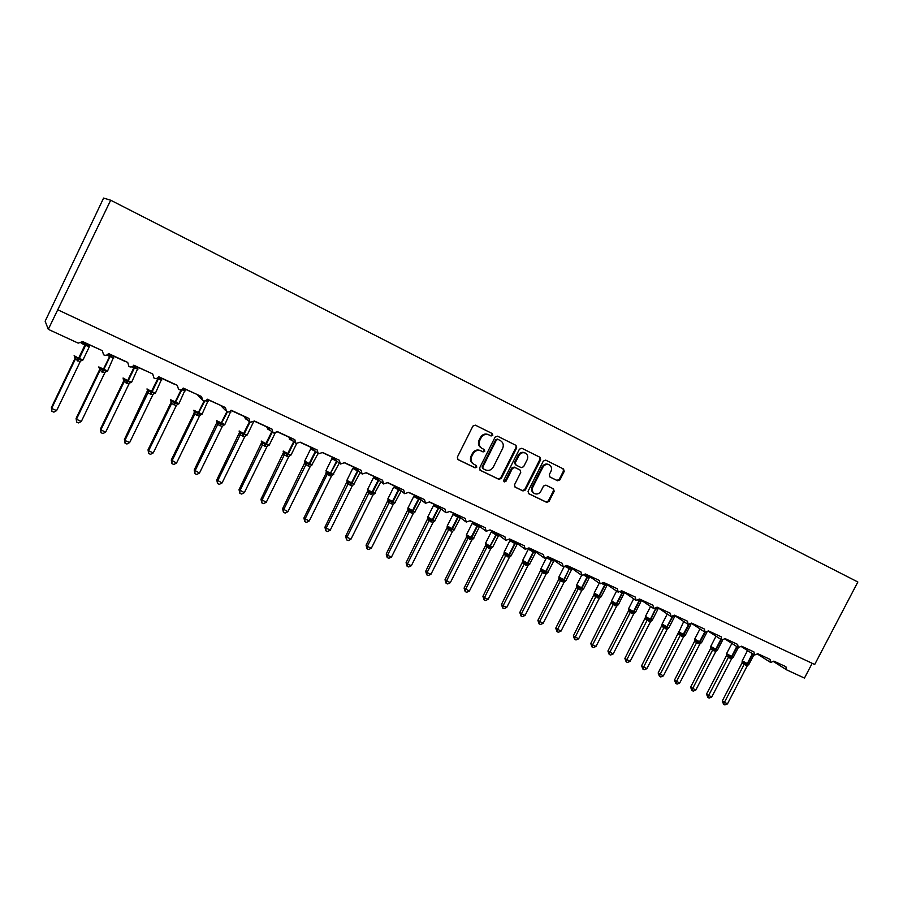 <?xml version="1.0" encoding="UTF-8"?>
<svg xmlns="http://www.w3.org/2000/svg" width="903" height="903" viewBox="0 0 903 903"><rect width="100%" height="100%" fill="white"/><g stroke="black" fill="none" stroke-linecap="round" stroke-linejoin="round"><path stroke-width="1.35" d="M492.79 435.325L492.282 433.575L475.35 425.155L472.901 426.092L457.336 457.166L458.035 459.638L475.068 467.844L476.784 467.19L476.299 465.463L473.962 464.334C471.14 462.483 470.395 459.853 471.738 456.444L473.037 453.859C475.012 450.687 477.631 449.683 480.881 450.857L483.071 451.929L484.776 451.263L484.279 449.525L482.089 448.452C479.166 446.59 478.398 443.926 479.764 440.461L481.051 437.876C483.015 434.715 485.622 433.711 488.85 434.874L491.074 435.98L492.79 435.325M481.525 448.125L481.401 448.057C478.511 446.217 477.743 443.554 479.098 440.088L480.396 437.515C482.36 434.354 484.956 433.35 488.184 434.512L490.442 435.63L492.112 434.964L491.808 433.338M457.652 459.367L474.425 467.449L476.129 466.783L475.96 465.305M473.296 463.928C470.486 462.076 469.752 459.446 471.095 456.049L472.382 453.475C474.368 450.304 476.976 449.299 480.227 450.473L482.405 451.545L484.121 450.89L483.884 449.333M557.591 480.78L559.939 479.843L564.206 471.422L563.551 469.007L545.694 460.124L543.335 461.061L528.052 491.3L528.695 493.693L546.665 502.361L549.013 501.425L554.16 491.266L553.516 488.873L545.863 485.137L543.504 486.074L540.942 491.13C539.294 493.76 537.161 494.584 534.531 493.591C532.262 492.101 531.686 489.968 532.804 487.18L542.85 467.291C544.464 464.706 546.563 463.871 549.159 464.785C551.507 466.275 552.117 468.443 550.977 471.298L549.306 474.606L549.972 477.021L557.591 480.78L556.858 480.362L559.205 479.437L563.461 471.027L563.02 468.747M48.288 329.335L45.15 321.208L103.597 198.073L110.685 200.218L48.288 329.335L78.189 343.129L82.726 341.605L102.31 350.657L103.585 354.811C105.64 355.771 107.254 355.342 108.45 353.502L127.718 362.408L128.971 366.516C130.991 367.465 132.583 367.024 133.757 365.196L152.72 373.966L153.95 378.041C155.937 378.955 157.506 378.515 158.668 376.72L177.338 385.344L178.546 389.385C180.487 390.277 182.034 389.836 183.185 388.053L201.561 396.552L202.746 400.548C204.665 401.417 206.189 400.977 207.318 399.205L225.411 407.569L226.574 411.542C228.459 412.389 229.96 411.937 231.078 410.199L248.901 418.428L250.041 422.367L254.477 421.012L272.029 429.128L273.146 433.022L277.526 431.668L294.807 439.659L295.902 443.52L300.214 442.154L317.235 450.021L318.308 453.859L322.574 452.493L339.336 460.248L340.386 464.04L344.596 462.675L361.11 470.305L362.137 474.075L366.291 472.709L382.567 480.227L383.572 483.952L387.669 482.586L403.709 490.002L404.691 493.693L408.732 492.327L424.534 499.63L425.505 503.298L429.489 501.921L445.077 509.134L446.026 512.757L449.965 511.391L465.316 518.491L466.241 522.081L470.136 520.715L485.272 527.713L486.175 531.28L490.024 529.903L504.946 536.811L505.827 540.344L509.631 538.978L524.35 545.773L525.207 549.284L528.966 547.907L543.482 554.623L544.328 558.099L548.031 556.722L562.343 563.348L563.167 566.791L566.836 565.425L580.956 571.949L581.758 575.358L585.381 573.992L599.31 580.437L600.1 583.823L603.678 582.458L617.415 588.812L618.194 592.165L621.727 590.799L635.283 597.064L636.039 600.393L639.538 599.028L652.914 605.213L653.648 608.52L657.102 607.155L670.308 613.261L671.019 616.535L674.439 615.169L687.465 621.196L688.176 624.436L691.551 623.081L704.408 629.03L705.096 632.247L708.449 630.892L721.136 636.762L721.802 639.956L725.109 638.602L737.638 644.392L738.293 647.553L741.566 646.209L753.937 651.921L754.569 655.059L757.809 653.716L770.022 659.359L770.643 662.475L773.848 661.131L785.903 666.707L786.513 669.8L804.46 678.074L812.181 663.31M110.685 200.218L857.85 581.995L814.698 664.495L58.119 309.955M516.708 447.843L516.008 445.371L497.519 436.172L495.092 437.108L479.617 467.923L480.306 470.373L498.907 479.335L501.323 478.398L516.708 447.843L515.534 445.134M521.832 448.26L539.983 457.29L540.66 459.74L525.377 490.002L522.995 490.95L515.173 487.18L514.518 484.764L520.738 472.45L520.06 470.011L514.857 467.472L512.452 468.409L505.973 481.276L504.258 481.92L503.795 480.215L519.428 449.186L521.832 448.26M82.624 341.808L99.951 349.574M125.494 361.618L124.772 361.042M133.655 365.388L149.209 372.341M173.94 384.012L173.274 383.47M183.083 388.234L196.967 394.419M207.216 399.397L220.309 405.21M249.036 421.385L243.291 415.843M261.339 441.082L266.385 444.028L272.221 432.153L265.933 426.306M295.044 442.752L288.249 436.623M317.529 453.171L310.226 446.782M339.663 463.42L331.886 456.805M361.471 473.511L353.242 466.67M382.951 483.455L374.282 476.4M404.115 493.241L395.017 485.983M424.963 502.881L415.47 495.442M445.518 512.373L435.63 504.766M465.767 521.731L455.507 513.954M479.561 526.415L474.459 524.575L475.113 523.018M505.42 540.039L494.438 531.957M524.824 549.001L513.514 540.773M543.956 557.84L532.318 549.464M562.817 566.542L550.875 558.043M581.43 575.132L569.183 566.508M599.784 583.609L587.243 574.861M606.782 584.884L606.737 585.641L605.213 584.309L605.066 583.101M635.757 600.213L622.652 591.228M639.448 599.197L640.013 599.253M670.771 616.365L657.147 607.177M479.922 470.102L498.23 478.917L500.646 477.98L516.008 447.47M499.969 440.371L497.384 439.072L498.05 439.434L496.357 440.088L482.778 467.111L483.263 468.826L485.577 469.944C488.805 471.095 491.39 470.091 493.354 466.93L502.621 448.52C503.987 445.066 503.219 442.414 500.341 440.574L497.384 439.072L495.679 439.727L496.357 440.088M482.597 468.42L482.123 466.704L495.679 439.727M514.8 486.909L522.295 490.521L524.677 489.584L539.938 459.345L539.486 457.042M519.518 469.707L514.168 467.077L511.764 468.002L505.285 480.859L505.973 481.276M503.885 481.604L505.285 480.859M527.194 459.65C528.334 456.771 527.702 454.57 525.309 453.069C522.679 452.121 520.546 452.956 518.92 455.575L515.353 462.652L516.042 465.101L521.234 467.641L523.627 466.704L527.194 459.65M524.914 452.854L524.598 452.685C521.968 451.748 519.846 452.584 518.22 455.18L518.92 455.575M515.353 464.706L514.665 462.257L518.22 455.18M549.667 476.829L556.858 480.362M548.719 464.56L548.426 464.402C545.841 463.476 543.741 464.311 542.127 466.896L542.85 467.291M534.057 493.309L533.82 493.162C531.551 491.672 530.975 489.539 532.093 486.762L542.127 466.896M528.334 493.433L545.943 501.921L548.29 500.984L553.426 490.837L553.11 488.67M88.833 345.33L88.494 346.391L85.954 344.472L85.593 345.386L81.157 343.14M74.802 358.886L51.392 407.569L51.629 408.438L56.618 410.617L80.13 361.764L74.836 358.807M56.618 410.617L53.875 412.14L51.889 411.271L51.629 408.438L75.118 359.586M74.227 355.94L74.757 357.249L75.559 357.012L78.2 359.089L85.356 344.19L82.094 343.433L83.347 342.135M77.218 360.782L78.2 359.089L81.97 359.936L80.66 361.076M88.494 346.391L88.629 344.574M80.13 361.764L81.97 359.936M75.163 359.507L75.559 357.012M51.889 411.271L51.392 407.569M99.386 370.095L76.1 418.382L76.428 419.285L81.338 421.43L104.725 372.973L99.42 370.016M81.338 421.43L78.606 422.92L76.642 422.062L76.428 419.285L99.793 370.828L99.443 368.514L100.256 368.289L102.852 370.343L109.624 356.482L106.78 355.071M98.878 367.182L99.443 368.514M101.858 372.002L102.852 370.343L106.565 371.167L105.335 372.217M113.789 356.922L113.044 357.723L108.27 354.868M113.044 357.723L113.18 355.929M104.725 372.973L106.565 371.167M99.838 370.749L100.256 368.289M76.642 422.062L76.1 418.382M123.598 381.134L100.436 429.027L100.843 429.952L105.685 432.074L128.948 384.012L123.643 381.055M105.685 432.074L102.953 433.553L101.023 432.706L100.843 429.952L124.095 381.901L123.734 379.599L124.558 379.384L127.131 381.416L127.594 380.671L133.87 367.679L132.041 366.787M126.115 383.053L127.131 381.416L130.777 382.217L129.626 383.199M137.911 368.074L137.222 368.887L134.795 367.024L133.87 367.679L134.524 365.794M137.222 368.887L137.346 367.092M128.948 384.012L130.777 382.217M124.129 381.811L124.558 379.384M101.023 432.706L100.436 429.027M147.561 390.48L124.411 439.513L124.896 440.472L129.66 442.549L152.799 394.882L148.002 392.805L147.72 390.536M129.66 442.549L126.928 444.016L125.032 443.181L124.896 440.472L148.013 392.805M147.042 389.159L147.663 390.514L148.498 390.31L151.038 392.32L157.754 378.696L156.93 378.312M150.011 393.945L151.038 392.32L154.627 393.098L153.544 394.013M161.66 379.046L161.039 379.881L158.657 378.052L158.33 378.967L158.16 377.454M161.039 379.881L161.152 378.097M152.799 394.882L154.627 393.098M148.058 392.715L148.498 390.31M125.032 443.181L124.411 439.513M170.938 402.704L148.024 449.841L148.589 450.823L153.284 452.877L176.299 405.582L171.57 403.539L171.209 401.259L172.089 401.079L174.595 403.065L181.198 389.724M153.284 452.877L150.553 454.322L148.679 453.498L148.589 450.823L171.581 403.539L170.577 399.894M173.545 404.668L174.595 403.065L178.117 403.822L177.101 404.679M185.059 389.848L184.494 390.717L183.298 389.464M184.494 390.717L184.596 388.933M176.299 405.582L178.117 403.822M171.626 403.46L172.089 401.079M148.679 453.498L148.024 449.841M194.077 413.258L171.277 460.011L176.548 463.047L199.405 416.215L194.788 414.127L194.348 411.824M176.548 463.047L173.827 464.469L171.976 463.668L171.92 461.027L194.8 414.116M193.761 410.47L194.45 411.87L195.319 411.678L197.791 413.653L204.089 401M196.741 415.222L197.791 413.653L201.256 414.387L200.308 415.188M208.108 400.503L207.6 401.383L207.69 399.668L207.667 400.571M199.439 416.136L201.256 414.387M194.834 414.037L195.319 411.678M171.976 463.668L171.277 460.011M217.025 422.175L194.201 470.034L199.473 473.07L222.251 426.521L217.657 424.545L217.126 422.683M199.473 473.07L196.752 474.481L194.935 473.68L194.913 471.084L217.668 424.534L217.33 422.299L220.648 424.083L226.845 411.689M216.607 420.888L217.33 422.299M219.576 425.629L220.648 424.083L224.046 424.794L223.154 425.55M230.818 410.989L230.367 411.892L230.604 410.91M222.251 426.521L224.046 424.794M217.713 424.455L218.199 422.13M194.935 473.68L194.201 470.034M239.498 432.424L216.776 479.911L222.059 482.947L244.679 436.838L240.198 434.806L239.6 432.864M222.059 482.947L219.339 484.335L217.544 483.556L217.567 480.983L240.209 434.806L239.871 432.582L240.751 432.413L243.167 434.354L249.431 421.882M239.114 431.16L239.871 432.582M242.083 435.889L243.167 434.354L246.508 435.054L245.672 435.754M244.713 436.759L246.508 435.054M240.243 434.727L240.751 432.413M217.544 483.556L216.776 479.911M261.644 442.515L239.035 489.652L244.318 492.677L266.859 446.85L262.401 444.931L261.486 443.994L261.735 442.91M244.318 492.677L241.609 494.054L239.837 493.275L239.882 490.747L262.412 444.919M261.283 441.274L262.073 442.718L265.358 444.479L271.78 431.736M264.263 445.992L265.358 444.479L268.642 445.156L267.852 445.822M266.859 446.85L268.642 445.156M262.446 444.84L262.965 442.56M239.837 493.275L239.035 489.652M283.474 452.459L260.967 499.246L266.25 502.271L288.678 456.794L284.287 454.898L283.305 453.938L283.553 452.798M266.25 502.271L263.541 503.626L261.802 502.858L261.893 500.364L284.298 454.898L283.96 452.708L287.222 454.457L293.746 441.567M283.136 451.252L283.96 452.708M286.116 455.947L287.222 454.457L290.461 455.112L289.716 455.744M291.432 439.49L290.834 438.948M288.678 456.794L290.461 455.112M284.332 454.819L284.863 452.561M261.802 502.858L260.967 499.246M304.988 462.268L282.594 508.705L287.876 511.719L310.147 466.67L305.857 464.729L304.808 463.747L305.056 462.562M287.876 511.719L285.179 513.062L283.452 512.306L283.576 509.845L305.869 464.718M310.688 448.893L304.683 461.083L305.53 462.55L308.781 464.289L315.316 451.421L310.7 448.904L311.456 448.238M307.663 465.756L308.781 464.289L311.964 464.932L311.253 465.53M313.104 449.31L312.641 449.875L311.772 448.148M310.18 466.591L311.964 464.932M305.903 464.639L306.444 462.404M283.452 512.306L282.594 508.705M326.006 473.386L303.905 518.017L309.187 521.042L331.39 476.253L327.112 474.414L326.006 473.386L326.254 472.179M309.187 521.042L306.489 522.363L304.796 521.629L304.943 519.191L327.134 474.414L326.796 472.258L330.024 473.973L336.537 461.219L331.92 458.701L332.62 458.035M325.915 470.756L326.796 472.258M328.895 475.429L330.024 473.973L333.162 474.606L332.485 475.17M334.437 458.995L333.884 459.672L332.643 457.979M331.39 476.253L333.162 474.606M327.168 474.335L327.721 472.122M304.796 521.629L303.905 518.017M347.091 481.457L324.911 527.217L330.205 530.23L352.283 485.78L348.073 483.963L346.91 482.936L347.158 481.671M330.205 530.23L327.507 531.54L325.848 530.806L326.017 528.402L348.084 483.963M346.842 480.306L347.757 481.818L350.974 483.534L351.481 482.879L357.453 470.869L352.836 468.364L353.502 467.686M349.833 484.967L350.974 483.534L354.055 484.143L353.412 484.685M355.466 468.567L354.823 469.346L353.536 467.63M352.283 485.78L354.055 484.143M348.129 483.884L348.682 481.694M325.848 530.806L324.911 527.217M367.713 490.848L345.635 536.28L350.917 539.283L372.894 495.16L368.74 493.377L367.51 492.304L367.758 491.029M350.917 539.283L348.231 540.581L346.594 539.859L346.797 537.477L368.751 493.377L368.424 491.255L371.618 492.959L378.075 480.385L373.47 477.879L374.079 477.202M367.476 489.719L368.424 491.255M370.467 494.37L371.618 492.959L374.655 493.546L374.045 494.054M377.725 479.245L375.467 478.872L374.124 477.145L374.835 476.919M376.179 478.003L375.467 478.872M372.894 495.16L374.655 493.546M368.785 493.298L369.361 491.13M346.594 539.859L345.635 536.28M388.03 500.115L366.065 545.209L367.284 546.439L371.347 548.211L393.211 504.427L389.114 502.655L387.839 501.583L388.076 500.149M371.347 548.211L368.672 549.498L367.047 548.787L367.284 546.439L389.125 502.655L388.809 500.544L391.981 502.237L398.415 489.776L393.798 487.27L394.363 486.582M387.816 499.009L388.809 500.544M390.818 503.637L391.981 502.237L394.961 502.813L394.385 503.31M398.55 488.85L395.819 488.275L394.419 486.525L395.164 486.277M396.598 487.315L395.819 488.275M393.211 504.427L394.961 502.813M389.17 502.576L389.746 500.431M367.047 548.787L366.065 545.209M408.077 509.247L386.213 554.024L387.489 555.266L391.496 557.027L413.247 513.547L407.874 510.726L408.111 509.269M391.496 557.027L388.821 558.291L387.218 557.591L387.489 555.266L409.217 511.809L408.901 509.721L412.061 511.403L418.461 499.032L413.856 496.526L414.375 495.837M407.885 508.886L408.901 509.721M410.888 512.78L412.061 511.403L414.996 511.956L414.443 512.43M419.105 498.343L415.888 497.542L414.443 495.77L415.177 495.521M416.723 496.503L415.888 497.542M413.247 513.547L414.996 511.956M409.262 511.73L409.849 509.608M387.218 557.591L386.213 554.024M411.362 565.707L408.698 566.96L407.118 566.271L407.411 563.98L411.362 565.707L433.011 522.555L427.638 519.733L427.875 518.277L406.079 562.716L407.411 563.98L429.038 520.839L428.711 518.762L431.86 520.433L438.237 508.152L433.632 505.657L434.106 504.969M427.661 517.916L428.711 518.762M430.686 521.799L431.86 520.433L434.749 520.975L434.23 521.426M433.496 505.545L427.74 517.024L432.864 520.026L438.926 507.497L435.686 506.673L434.185 504.901L434.907 504.642M436.555 505.578L435.686 506.673M433.011 522.555L434.749 520.975M429.072 520.76L429.67 518.661M407.118 566.271L406.079 562.716M447.335 527.138L425.674 571.294L427.063 572.57L430.957 574.274L452.493 531.438L447.132 528.616L447.357 527.149M430.957 574.274L428.304 575.516L426.747 574.839L427.063 572.57L448.577 529.745L448.26 527.679L451.387 529.35L457.742 517.159L453.137 514.665L453.566 513.965M447.166 526.821L448.26 527.679M450.202 530.693L451.387 529.35L454.232 529.869L453.735 530.298M460.338 517.679L455.202 515.692L453.667 513.897L454.378 513.638M456.117 514.529L455.202 515.692M452.493 531.438L454.232 529.869M448.622 529.666L449.231 527.589M426.747 574.839L425.674 571.294M466.354 537.353L445.01 579.749L450.292 582.728L471.716 540.197L466.366 537.375L466.58 535.908M450.292 582.728L447.64 583.948L446.105 583.282L446.454 581.047L467.856 538.527L467.54 536.472L470.655 538.132L476.976 526.043L472.371 523.548L472.867 522.769L474.459 524.575M466.411 535.603L467.54 536.472M469.458 539.463L470.655 538.132L472.98 539.046M471.716 540.197L473.443 538.639M467.889 538.459L468.51 536.393M446.105 583.282L445.01 579.749M485.329 545.999L464.086 588.09L469.368 591.07L490.69 548.843L485.329 546.022L485.554 544.554L485.329 546.022M469.368 591.07L466.716 592.278L465.203 591.612L465.576 589.411L486.875 547.195L486.559 545.152L489.652 546.8L495.961 534.802L491.209 532.025L491.819 531.528L493.456 533.346L496.153 533.933L496.153 533.323M485.396 544.261L486.559 545.152M488.455 548.121L489.652 546.8L491.966 547.692M498.49 535.671L496.605 534.147L495.961 534.802L496.582 533.639M494.381 532.138L493.456 533.346M490.69 548.843L492.406 547.297M486.909 547.116L487.541 545.073M465.203 591.612L464.086 588.09M488.184 599.299L485.543 600.495L484.042 599.84L484.437 597.662L488.184 599.299L509.394 557.365L504.043 554.555L504.269 553.076L482.913 596.319L484.437 597.662L505.635 555.74L505.33 553.72L508.4 555.356L508.953 554.769L514.676 543.437L509.913 540.649L510.522 540.163L512.204 542.003L514.868 542.579L514.868 541.879M504.122 552.817L505.33 553.72M507.193 556.654L508.4 555.356L510.692 556.214M517.137 543.504L516.99 544.216L515.308 542.782L514.676 543.437L515.297 542.195M516.99 544.216L515.128 543.64L509.394 554.973L511.437 555.582M513.118 540.795L512.204 542.003M509.394 557.365L511.109 555.83M505.669 555.672L506.312 553.641M484.042 599.84L482.913 596.319M506.752 607.414L504.111 608.599L502.644 607.945L503.061 605.8L506.752 607.414L527.86 565.775L522.51 562.975L522.724 561.485L501.481 604.446L503.061 605.8L524.146 564.172L523.842 562.163L526.9 563.799L527.454 563.212L533.154 551.97L528.368 549.171L528.966 548.685L530.693 550.537L533.334 551.112L533.334 550.333M522.6 561.248L523.842 562.163M525.681 565.075L526.9 563.799L529.158 564.623M535.468 551.846L535.423 552.715L533.775 551.315L533.154 551.97L533.763 550.638M535.423 552.715L533.594 552.173L527.894 563.416L529.869 564.014M531.596 549.34L530.693 550.537M527.86 565.775L529.564 564.262M524.18 564.104L524.835 562.095M502.644 607.945L501.481 604.446M525.072 615.417L522.442 616.591L520.986 615.959L521.426 613.826L525.072 615.417L546.078 574.082L540.739 571.272L540.942 569.782L519.801 612.46L521.426 613.826L542.421 572.502L542.105 570.504L545.152 572.118L545.705 571.543L551.383 560.379L546.891 557.975M540.841 569.567L542.105 570.504M543.933 573.394L545.152 572.118L547.41 572.92M553.652 560.266L553.607 561.113L551.552 559.521L548.934 558.957L548.46 557.998L549.588 557.659M553.607 561.113L551.383 560.379L551.564 558.675M549.825 557.761L548.934 558.957M546.078 574.082L547.782 572.57M542.455 572.423L543.109 570.436M520.986 615.959L519.801 612.46M558.709 579.455L537.895 620.372L543.154 623.33L564.025 582.345L558.72 579.478L558.923 577.965M543.154 623.33L540.536 624.481L539.091 623.86L539.554 621.749L560.447 580.708L560.142 578.721L563.167 580.336L563.72 579.771L569.364 568.676L565.594 566.723M558.833 577.785L560.142 578.721M561.937 581.588L563.167 580.336L566.012 580.527M571.588 568.585L571.543 569.398L569.533 567.829L566.937 567.276L566.452 566.316L567.581 565.967M571.543 569.398L569.364 568.676L569.545 566.915M567.818 566.079L566.937 567.276M564.059 582.266L565.752 580.776M560.481 580.64L561.135 578.676M539.091 623.86L537.895 620.372M576.464 587.537L555.74 628.183L561 631.129L581.769 590.427L576.464 587.56L576.678 586.047L576.464 587.56M561 631.129L558.381 632.269L556.97 631.66L557.444 629.572L578.236 588.812M576.599 585.889L580.945 588.451L581.498 587.887L587.119 576.87L584.083 575.335M579.703 589.682L580.945 588.451L583.733 588.632M589.298 576.78L589.253 577.57L587.277 576.024L584.715 575.471L585.573 574.285M589.253 577.57L589.287 576.419M581.803 590.359L583.496 588.88M578.27 588.745L578.936 586.792M556.97 631.66L555.74 628.183M594.208 594.05L573.36 635.893L578.62 638.827L599.31 598.339L593.982 595.551L594.185 594.016M578.62 638.827L576.001 639.967L574.601 639.347L575.109 637.292L595.788 596.815M594.129 593.892L598.486 596.454L599.05 595.901L604.638 584.963L602.324 583.812M597.244 597.673L598.486 596.454L601.229 596.623M599.22 583.225L594.208 593.034L599.468 596.093L605.055 585.155L605.213 584.309L603.52 583.598M606.737 585.641L606.771 584.422M599.31 598.339L601.003 596.872M595.833 596.748L596.499 594.817M574.601 639.347L573.36 635.893M596.003 646.435L593.395 647.553L592.018 646.954L592.549 644.923L596.003 646.435L616.602 606.218L611.286 603.43L611.478 601.883L590.754 643.5L592.549 644.923L613.126 604.717M611.433 601.793L615.812 604.355L616.377 603.802L621.941 592.944L620.35 592.165M614.559 605.563L615.812 604.355L618.499 604.513M624.029 592.865L623.996 593.61L622.494 592.289L621.941 592.944L622.077 591.16M623.996 593.61L624.018 592.312M616.602 606.218L618.284 604.762M613.16 604.649L613.848 602.73M592.018 646.954L590.754 643.5M628.341 611.196L607.922 651.007L613.171 653.941L633.669 613.995L628.353 611.207L628.544 609.649M613.171 653.941L610.575 655.047L609.209 654.449L609.751 652.44L630.238 612.516L629.944 610.575L632.901 612.155L633.477 611.613L639.008 600.822L638.139 600.405M628.522 609.593L629.944 610.575M631.649 613.351L632.901 612.155L635.543 612.302M641.085 600.788L641.028 601.477L639.561 600.179L639.008 600.822L639.098 599.682M641.028 601.477L641.051 600.123M633.669 613.995L635.34 612.539M630.271 612.437L630.96 610.541M609.209 654.449L607.922 651.007M645.442 617.381L624.876 658.422L630.113 661.346L650.521 621.67L645.205 618.894L645.397 617.325M630.113 661.346L627.529 662.441L626.174 661.854L626.75 659.867L647.135 620.203L646.83 618.284L649.788 619.853L650.352 619.323L655.702 608.532M645.385 617.291L646.83 618.284M648.523 621.038L649.788 619.853L652.372 620M657.892 608.554L657.835 609.232L657.124 608.317M657.835 609.232L657.869 607.832M650.521 621.67L652.18 620.237M647.169 620.135L647.857 618.262M626.174 661.854L624.876 658.422M662.08 624.966L641.615 665.748L646.853 668.66L667.125 629.312L661.854 626.479L662.046 624.899M646.853 668.66L644.268 669.744L642.936 669.168L643.523 667.204L663.807 627.811M662.057 624.142L662.034 624.887L666.448 627.461L672.261 616.772M665.184 628.623L666.448 627.461L668.999 627.585M674.485 616.23L674.473 615.462M667.159 629.244L668.818 627.822M663.84 627.743L664.54 625.869M642.936 669.168L641.615 665.748M678.514 632.45L658.152 672.972L663.378 675.884L683.582 636.728L678.288 633.974L678.48 631.84M663.378 675.884L660.793 676.957L659.483 676.392L660.093 674.451L680.275 635.306M678.492 631.637L678.48 632.393L682.905 634.967L688.56 624.605M681.641 636.118L682.905 634.967L685.4 635.091M690.919 623.939L690.197 624.424M683.582 636.728L685.242 635.317M680.309 635.238L681.02 633.398M659.483 676.392L658.152 672.972M694.734 639.053L694.52 641.367L674.473 680.117L679.699 683.018L699.802 644.121L694.52 641.367L694.712 639.234M679.699 683.018L677.126 684.09L675.828 683.515L676.449 681.596L696.54 642.722M694.723 639.809L699.159 642.383L704.803 632.055M697.884 643.523L699.159 642.383L701.45 642.722M699.802 644.121L701.608 642.496M696.574 642.654L697.285 640.825M675.828 683.515L674.473 680.117M710.537 648.647L690.592 687.172L695.807 690.061L715.831 651.424L710.548 648.67L710.74 646.525M695.807 690.061L693.244 691.122L691.969 690.558L692.601 688.662L712.602 650.036L712.309 648.162L715.21 649.697L715.786 649.189L720.876 639.358M710.763 646.367L712.309 648.162M713.923 650.826L715.21 649.697L717.467 650.036M715.831 651.424L717.614 649.81M712.636 649.968L713.359 648.151M691.969 690.558L690.592 687.172M726.362 655.871L706.518 694.136L711.733 697.026L731.656 658.637L726.373 655.894L726.576 653.727M711.733 697.026L709.171 698.064L707.907 697.511L708.562 695.637L728.461 657.271L728.179 655.409L731.058 656.933L731.633 656.425L736.758 646.571M726.599 653.591L728.179 655.409M729.771 658.05L731.058 656.933L733.281 657.249L731.656 658.637M728.495 657.203L729.218 655.397M707.907 697.511L706.518 694.136M742.006 662.994L722.253 701.021L727.457 703.9L747.278 665.759L742.018 663.016L742.221 660.849M727.457 703.9L724.906 704.927L723.653 704.385L724.319 702.534L744.14 664.405L743.846 662.554L746.713 664.077L747.3 663.57L752.436 653.693M742.243 660.736L743.846 662.554M745.426 665.184L746.713 664.077L748.914 664.382L747.278 665.759M744.162 664.337L744.896 662.554M723.653 704.385L722.253 701.021M488.23 434.535L488.895 434.896M480.396 437.515L481.051 437.876M479.098 440.088L479.764 440.461M482.405 451.545L483.071 451.929M480.227 450.473L480.881 450.857M472.382 453.475L473.037 453.859M471.095 456.049L471.738 456.444M474.425 467.449L475.068 467.844M500.646 477.98L501.323 478.398M498.23 478.917L498.907 479.335M482.123 466.704L482.778 467.111M499.664 440.201L500.341 440.574M539.938 459.345L540.66 459.74M524.677 489.584L525.377 490.002M522.295 490.521L522.995 490.95M514.168 467.077L514.857 467.472M511.764 468.002L512.452 468.409M514.665 462.257L515.353 462.652M532.093 486.762L532.804 487.18M553.426 490.837L554.16 491.266M548.29 500.984L549.013 501.425M545.943 501.921L546.665 502.361M563.461 471.027L564.206 471.422M559.205 479.437L559.939 479.843M89.374 346.639L85.593 345.386L79.238 358.593L83.065 359.789M74.125 355.692L79.238 358.593L77.816 361.053M86.293 343.501L85.954 344.472L85.695 343.219M89.115 345.815L89.284 346.854L82.952 360.015L81.372 360.511M83.223 342.079L82.128 342.463M74.757 357.249L75.118 359.597M113.868 357.96L109.624 356.482L110.301 354.597M98.788 366.934L107.592 370.998M102.445 372.273L110.888 354.868M113.643 357.148L107.48 371.223L106.001 371.709M138.001 369.101L134.445 367.939L128.17 380.931L131.748 382.037M123.068 378.018L128.17 380.931L126.691 383.324M135.1 366.054L134.22 366.765M161.761 380.084L158.33 378.967L152.076 391.846L155.542 392.918M146.986 388.922L152.076 391.846L150.587 394.205M158.951 377.082L158.093 377.793M161.581 379.294L155.429 393.132L154.097 393.595M147.663 390.514L148.002 392.805M185.16 390.897L181.458 389.633M170.543 399.668L178.975 403.63M174.11 404.916L182.045 389.328M185.013 390.119L178.873 403.833L177.609 404.296M171.062 401.203L170.938 402.727M208.221 401.553L205.613 400.785M193.75 410.244L202.069 414.184M200.703 398.313L200.026 397.613M197.283 415.482L204.767 400.988M208.085 400.774L201.967 414.387L200.782 414.838M194.213 411.768L194.077 413.281M194.45 411.87L194.788 414.127M230.942 412.05L229.43 411.745M216.618 420.674L224.813 424.579M224.497 409.398L223.03 407.896M220.118 425.877L227.409 411.892M230.829 411.283L224.723 424.782L223.594 425.223M247.264 434.862L253.359 422.277M239.148 430.957L244.194 433.903L249.894 422.277M247.873 420.245L245.176 418.653L245.706 418.123M242.625 436.126L244.194 433.903L247.14 435.02L246.079 435.46M264.793 446.229L266.385 444.028L269.331 444.919M270.877 430.9L267.333 428.88L268.056 428.259M262.073 442.718L262.401 444.931M283.215 451.06L288.249 454.006L294.186 441.973M293.498 441.353L289.174 438.971L289.965 438.305M286.646 456.184L288.249 454.006L291.105 454.875M304.683 461.083L309.797 463.849L315.813 451.681M308.171 465.993L309.797 463.849L312.562 464.684M305.53 462.55L305.857 464.729M331.886 458.668L325.938 470.79L330.532 473.319L337.033 461.444L336.672 460.891M329.403 475.667L331.04 473.544L333.715 474.357M326.186 471.93L326.017 473.409M352.791 468.318L346.887 480.351L351.989 483.105L357.949 471.095L357.644 470.361M350.33 485.193L351.989 483.105L354.586 483.895M359.213 471.659L358.096 470.734M354.134 467.472L353.558 467.63M355.105 468.262L354.439 468.375M347.757 481.818L348.073 483.963M373.39 477.822L367.555 489.55L372.634 492.53L378.571 480.61L378.301 479.707M370.964 494.596L372.634 492.53L375.151 493.298M380.389 481.389L378.763 480.08M375.874 477.743L375.061 477.913M393.708 487.191L387.895 498.84L392.986 501.831L398.889 490.002L398.641 488.929M391.304 503.863L392.986 501.831L395.435 502.565M401.146 490.905L398.889 490.002L399.115 489.302M396.327 487.101L395.412 487.304M413.732 496.436L407.953 507.994L413.066 510.996L418.936 499.246L418.676 498.016M411.373 513.006L413.066 510.996L415.436 511.708M421.351 500.081L418.936 499.246L419.161 498.388M416.475 496.323L415.47 496.571M431.149 522.013L432.864 520.026L435.156 520.726M440.98 509.1L438.237 508.152L438.44 507.001M436.341 505.409L435.257 505.714M452.979 514.529L447.245 525.941L452.392 528.944L458.205 517.374L457.934 515.884M450.665 530.908L452.392 528.944L454.615 529.621M460.406 518.085L458.205 517.374L458.397 516.223M455.925 514.383L454.773 514.721M472.19 523.401L466.49 534.723L471.648 537.736L477.439 526.246L477.168 524.654M469.921 539.678L471.648 537.736L473.815 538.391M479.572 526.934L477.439 526.246L477.619 524.982M473.578 522.521L472.867 522.769M475.181 523.266L474.019 523.616M466.569 535.897L466.366 537.375M491.153 532.149L485.475 543.392L490.194 546.202L496.413 535.005L498.422 535.795L492.745 547.049M488.907 548.324L490.656 546.417L492.203 547.5M492.519 531.269L491.819 531.528M494.167 532.036L493.004 532.386M509.856 540.773L504.213 551.947L509.394 554.973L507.644 556.858M517.137 544.295L510.929 556.022M511.2 539.915L510.522 540.163M512.881 540.694L511.741 541.044M528.311 549.284L522.69 560.379L527.894 563.416L526.122 565.278M535.547 552.794L529.395 564.431M529.643 548.437L528.966 548.685M531.359 549.227L530.219 549.577M546.225 558.28L540.92 568.709L546.146 571.746L551.981 558.968M544.362 573.586L546.146 571.746L548.065 572.321M553.72 561.192L547.624 572.739M563.946 567.05L558.923 576.927L564.149 579.963L569.962 567.208M562.366 581.792L564.149 579.963L565.955 580.652L571.644 569.477M558.946 577.976L558.72 579.478M581.645 575.29L576.678 585.031L581.927 588.079L587.548 577.073L587.289 575.087M580.132 589.885L581.927 588.079L583.677 588.745L589.287 577.751L587.548 577.073L587.706 575.335M577.931 586.848L578.213 588.812M597.662 597.865L599.468 596.093L601.172 596.736L606.748 585.821L604.638 584.963L604.796 583.18M595.495 594.863L595.777 596.815M616.568 591.059L611.512 600.935L616.783 603.994L622.348 593.136L624.041 593.677M614.977 605.755L616.783 603.994L618.442 604.626L624.029 593.395M622.494 591.352L622.077 592.097M612.821 602.764L613.103 604.717M633.68 598.813L628.59 608.735L633.883 611.794L639.414 601.014L641.062 601.545M632.055 613.532L633.883 611.794L635.486 612.415L641.062 601.285M639.538 599.231L639.143 599.987M628.578 609.706L628.353 611.207M650.578 606.466L645.453 616.433L650.758 619.503L655.95 608.396M648.93 621.219L650.758 619.503L652.327 620.101L657.824 609.401L656.267 608.791L656.425 608.046M667.249 614.04L662.102 624.041L667.024 626.93L672.814 616.636M665.579 628.804L667.419 627.111L668.942 627.687L674.417 617.065L673.051 616.535M663.513 625.892L663.784 627.811M683.718 621.512L678.943 631.987L683.876 634.617L689 624.684M682.036 636.299L683.876 634.617L685.354 635.181L690.84 624.549M679.982 633.409L680.252 635.306M699.972 628.906L694.779 638.952L695.197 639.414L700.118 642.033L705.164 632.281M698.267 643.704L700.118 642.033L701.563 642.586L706.868 632.326M696.247 640.837L696.518 642.722M716.023 636.209L710.808 646.277L711.259 646.751L716.169 649.359L721.237 639.584M714.307 651.007L716.169 649.359L717.569 649.9L722.603 640.182M710.763 647.124L710.548 648.67M731.87 643.421L726.644 653.512L727.118 653.986L732.017 656.594L737.108 646.796M730.155 658.219L732.017 656.594L733.428 657.034M726.599 654.359L726.373 655.894M747.526 650.555L742.289 660.646L742.774 661.143L747.673 663.739L752.775 653.919M745.799 665.353L747.673 663.739L749.038 664.168M742.243 661.504L742.018 663.016M197.61 394.95L201.561 399.25M220.919 405.729L225.479 410.413M475.429 523.368L485.735 530.953M605.224 583.372L617.889 591.962M640.137 599.502L653.377 608.34M674.338 615.361L687.928 624.278M691.416 623.33L704.871 632.1M708.268 631.186L721.587 639.809M724.906 638.94L738.078 647.417M741.329 646.593L754.366 654.935M757.549 654.144L770.451 662.35M773.555 661.594L786.332 669.676M108.349 353.694L125.472 361.606M158.567 376.901L173.907 384.001M230.987 410.38L243.833 416.317M254.386 421.193L266.453 426.78M277.424 431.848L288.734 437.075M300.123 442.335L310.688 447.222M322.473 452.674L332.315 457.223M344.494 462.855L353.637 467.077M366.189 472.879L374.655 476.795M387.568 482.766L395.379 486.367M408.641 492.496L415.798 495.815M429.399 502.102L435.935 505.116M449.863 511.561L455.789 514.292M470.045 520.884L475.373 523.345M489.923 530.072L494.675 532.273M509.54 539.136L513.728 541.078M528.876 548.076L532.51 549.758M547.94 556.891L551.044 558.325M566.745 565.583L569.33 566.779M585.291 574.161L587.379 575.121M603.588 582.616L605.179 583.349M621.636 590.957L622.754 591.476M488.184 434.512L488.85 434.874M524.598 452.685L525.309 453.069M548.426 464.402L549.159 464.785M130.224 382.737L131.635 382.262L137.911 368.221M123.237 379.136L123.147 378.255M268.236 445.54L269.229 445.111L274.986 433.429M290.077 455.484L291.003 455.067L296.556 443.802M311.603 465.282L318.014 453.656M332.812 474.933L339.291 463.115M353.728 484.459L360.241 472.506M374.339 493.839L380.885 481.784M394.679 503.095L401.225 490.961M414.725 512.227L421.272 500.025M407.885 508.863L407.874 508.163M434.49 521.223L441.025 508.965M427.672 517.87L427.661 517.182M453.995 530.106L460.474 517.78M447.177 526.765L447.177 526.088M473.228 538.865L479.628 526.472M466.411 535.524L466.422 534.869M485.396 544.17L485.408 543.538M504.122 552.704L504.145 552.083M522.6 561.113L522.623 560.515M540.829 569.409L540.863 568.834M733.27 657.271L738.327 647.575M748.892 664.416L753.971 654.686"/></g></svg>
